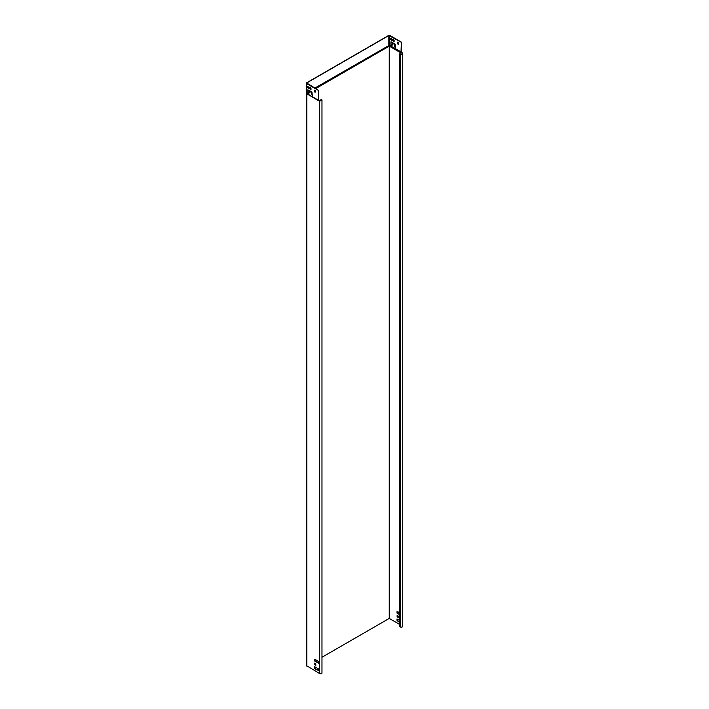 <?xml version="1.0" encoding="UTF-8"?>
<svg xmlns="http://www.w3.org/2000/svg" width="709" height="709" viewBox="0 0 709 709"><rect width="100%" height="100%" fill="white"/><g stroke="black" fill="none" stroke-linecap="round" stroke-linejoin="round"><path stroke-width="1.06" d="M308.415 93.251A0.993 0.576 -120 0 0 309.115 92.844L309.257 91.328L310.932 92.126L312.279 95.316L311.942 92.037L307.83 89.804L307.706 92.028A0.993 0.576 -120 0 0 308.415 93.251M307.928 89.777L307.874 91.94A0.993 0.576 -120 0 0 308.982 93.242M309.354 91.301L311.1 92.028L312.35 95.254M395.578 46.962L395.081 47.273L394.585 46.413L394.089 44.118L392.414 43.32L392.263 44.835A0.993 0.576 60 0 1 390.863 44.029L390.978 41.796L395.099 44.038L395.578 46.962M392.502 43.293L394.257 44.029L395.507 47.246M391.076 41.769L391.022 43.931A0.993 0.576 -120 0 0 392.139 45.234M318.704 100.102L318.217 100.164L318.217 90.123L318.217 99.96M318.465 663.092L318.465 661.754L317.02 660.345L314.433 659.361L314.495 660.894L318.385 663.145M314.406 666.673L314.406 668.011L315.859 669.42L318.438 670.404L318.385 668.871L314.495 666.628M314.53 663.181L314.53 664.519L315.833 665.343L315.78 663.801L314.619 663.137M306.837 665.813L319.582 673.55A1.4 0.806 0 0 0 321.115 673.727A1.4 0.806 0 0 0 321.975 672.974L321.975 100.031A1.4 0.806 180 0 1 321.115 100.784A1.4 0.806 180 0 1 319.582 100.607L319.582 673.55M318.935 100.235A0.842 0.487 60 0 1 318.341 100.545L319.582 100.607M306.421 93.145L306.27 83.219A0.815 0.47 0 0 1 306.51 82.882L388.665 35.45A0.815 0.47 0 0 1 389.826 35.45L401.365 42.115L401.223 52.085L402.322 52.838A1.4 0.806 180 0 1 402.73 53.414A1.4 0.806 180 0 1 401.861 54.159A1.4 0.806 180 0 1 400.337 53.981L399.841 53.698L399.841 626.641L400.337 626.924A1.4 0.806 0 0 0 401.861 627.102A1.4 0.806 0 0 0 402.73 626.357L402.73 53.414M318.27 99.978L319.75 100.51A1.17 0.674 180 0 0 321.026 100.66A1.17 0.674 180 0 0 321.744 100.031A1.17 0.674 180 0 0 321.399 99.552L321.071 99.171L321.567 99.464A1.4 0.806 180 0 1 321.975 100.031M314.574 659.414L314.654 660.797L318.465 662.995M314.574 666.673L314.654 668.064L317.1 669.952M317.269 669.659L318.465 670.262M314.699 663.181L314.778 664.572L315.859 665.193M401.276 52.236L402.154 52.936A1.17 0.674 180 0 1 402.499 53.414A1.17 0.674 180 0 1 401.773 54.035A1.17 0.674 180 0 1 400.496 53.893L399.841 53.698M397.27 615.509L397.27 616.75L398.431 617.521M397.146 619.001L397.235 620.393L399.672 622.272M397.146 611.743L397.235 613.125L399.841 614.632M398.511 612.053L399.841 613.294M399.841 614.827L396.987 613.081L397.005 611.69L398.511 612.248M399.841 622.085L398.431 621.749L396.987 620.34L397.005 618.948L399.841 620.552M397.111 616.848L397.129 615.456L398.352 616.13L398.405 617.663L397.27 616.75M401.365 42.115L401.002 52.493L389.383 45.784L389.25 46.369L389.25 618.425L399.841 624.54M315.257 661.143L316.826 660.239M321.975 657.261L389.25 618.425M401.205 52.023L389.658 45.358L389.25 46.369M320.902 99.269L320.902 100.678M314.823 88.155L389.108 45.447L315.266 88.421M306.27 83.219A0.815 0.47 0 0 0 306.51 83.556L318.049 90.22M401.205 42.212L388.833 35.547L306.678 82.98L318.217 90.123M401.356 52.023L389.649 45.42M389.161 45.367L314.761 88.12M389.658 35.547L389.33 45.367M307.582 86.374L307.671 87.561L309.408 88.572M310.498 87.765L310.994 89.768M314.636 90.158L315.133 92.161M390.57 39.509L390.65 38.313L392.556 39.509L392.529 40.714L390.65 39.651L392.556 40.564M394.062 41.911L393.486 41.476L393.504 39.704L394.142 40.138L394.142 41.858M398.201 44.295L397.616 43.869L397.643 42.097L398.281 42.531L398.281 44.25M306.616 93.615L318.279 100.368L306.279 93.065L306.837 93.907L306.837 666.194M307.502 86.321L307.502 87.659L309.381 88.714L309.319 87.375L307.422 86.374M310.329 89.485L310.994 89.866L310.994 88.146L310.356 87.712L310.498 89.387M314.468 91.878L315.133 92.259L315.133 90.539L314.495 90.105L314.636 91.78M390.739 38.366L390.739 39.412M393.646 39.757L394.142 41.769M397.784 42.15L398.281 44.153M318.341 100.545L306.705 93.721L306.705 665.999M389.409 46.236L400.913 52.874A0.842 0.487 -120 0 0 401.507 52.563M402.154 52.936L402.154 53.893M308.264 92.897L309.115 92.4M315.647 88.634L389.081 46.236M321.399 99.552L321.399 100.51M400.337 53.981L400.337 626.924M400.913 52.874L401.312 52.342M307.901 92.152L309.168 91.426M309.549 91.204L310.019 90.929M309.115 91.975L308.052 92.587M309.957 90.894L307.883 92.09M388.833 35.547L388.851 45.42M306.678 83.458L306.678 82.98M306.51 83.556L306.51 93.366L318.049 100.031"/></g></svg>
